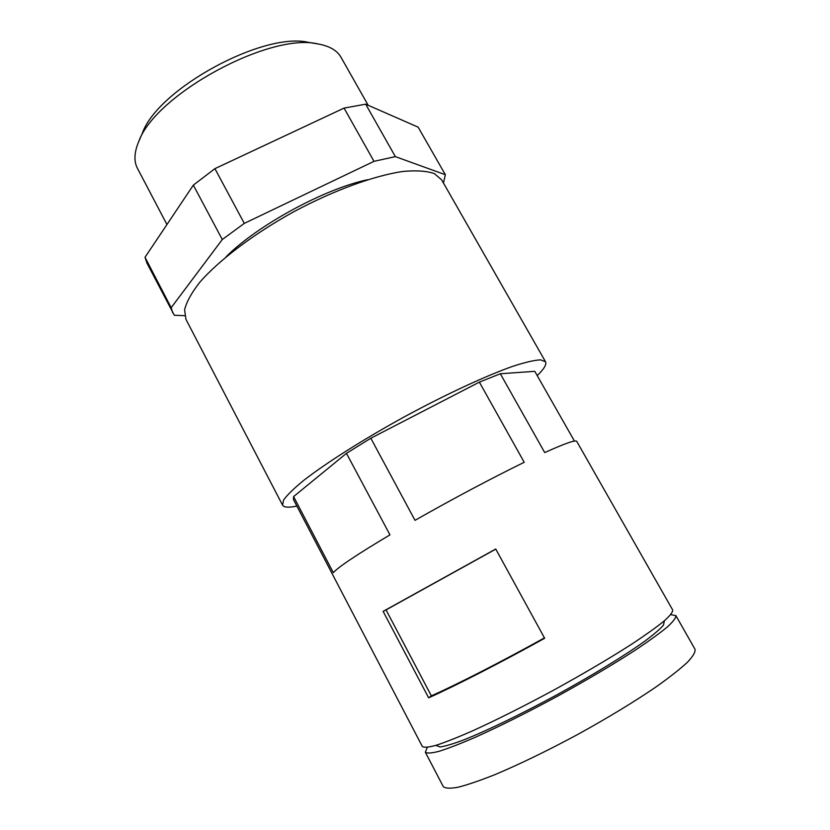 <?xml version="1.0" encoding="UTF-8"?>
<svg xmlns="http://www.w3.org/2000/svg" width="830" height="830" viewBox="0 0 830 830"><rect width="100%" height="100%" fill="white"/><g stroke="black" fill="none" stroke-linecap="round" stroke-linejoin="round"><path stroke-width="1.25" d="M428.643 697.823L383.128 611.368L495.738 549.014L544.656 638.28C500.781 662.62 454.664 686.213 428.643 697.823L431.351 695.851C456.137 684.906 501.445 661.759 544.439 637.886M576.757 441.404C575.73 439.661 565.054 443.386 544.729 452.578L500.334 373.759L479.367 382.132L524.207 462.289C490.478 478.827 454.083 498.176 415.01 520.337L370.813 438.23L346.463 453.336L389.965 534.873C356.817 554.637 337.945 567.253 333.328 572.71L293.592 496.599L293.488 499.608L422.356 746.523C424.026 747.757 428.674 747.332 436.29 745.247C445.627 742.165 457.621 737.413 472.28 730.991C496.558 719.942 523.772 706.278 553.921 690C583.947 673.472 610.175 658.003 632.605 643.582C645.937 634.732 656.437 627.221 664.083 621.058C669.966 615.777 672.84 612.104 672.705 610.029L576.757 441.404M500.334 373.759L534.779 371.332L574.443 441.093M383.128 611.368L386.054 609.905L431.351 695.851M495.801 549.118L386.054 609.905M368.178 105.275L341.026 57.322C337.136 50.443 329.448 45.982 317.963 43.938L308.532 42.372C263.276 31.519 157.866 88.986 142.48 132.914L138.683 141.691C134.18 152.44 133.765 161.321 137.438 168.324L166.944 224.557M317.963 43.938C269.677 32.204 154.971 94.734 138.683 141.691M367.545 179.726C324.208 188.908 257.155 225.459 225.968 256.916M184.685 315.67L174.31 315.255L146.931 263.069L145.022 257.279L171.167 307.702L222.284 239.528L244.29 223.384L373.998 161.342L395.35 156.621L445.347 174.725L443.469 183.046M171.167 307.702L172.744 312.858M445.347 174.725L418.133 127.156L365.667 104.175L344.056 108.097L214.918 168.656L193.338 185.132L145.022 257.279M537.207 375.617C544.034 369.018 546.814 364.401 545.538 361.766L441.653 179.861L434.349 173.584C426.693 170.939 416.204 170.233 402.882 171.468C374.154 175.628 333.432 190.464 293.312 212.003C253.472 234.06 218.944 260.257 199.885 282.148C191.626 292.679 186.532 301.871 184.613 309.746L185.93 319.291L282.563 505.148C283.953 507.472 288.716 507.784 296.85 506.061M545.538 361.766L540.61 359.846C534.458 360.137 525.276 362.264 513.065 366.217C486.349 375.606 446.156 394.198 404.843 416.567C363.654 439.174 326.252 462.891 303.894 480.259C293.955 488.382 287.201 494.95 283.611 499.971L282.563 505.148M346.463 453.336L293.592 496.599M479.367 382.132L370.813 438.23M664.394 620.788L663.481 625.156C660.099 629.057 653.967 634.327 645.066 640.988C625.104 655.316 592.34 675.381 556.619 694.959C520.825 714.371 486.204 731.054 463.358 740.059C452.931 743.939 445.171 746.243 440.066 746.969L435.906 745.371M670.754 614.657L675.879 615.611C676.066 617.779 673.234 621.546 667.403 626.909C659.798 633.166 649.33 640.76 636.019 649.683C613.619 664.208 587.401 679.739 557.355 696.287C527.164 712.586 499.899 726.209 475.559 737.165C460.847 743.524 448.802 748.204 439.412 751.212C431.745 753.215 427.045 753.547 425.334 752.219L427.294 747.394M675.879 615.611L695.042 649.299C695.54 652.017 692.998 656.333 687.437 662.257C680.071 669.053 669.82 677.145 656.654 686.514C634.452 701.672 608.255 717.597 578.064 734.28C547.686 750.621 520.109 764.015 495.334 774.473C480.331 780.449 467.975 784.692 458.274 787.193C450.285 788.666 445.274 788.459 443.262 786.57L425.334 752.219M365.667 104.175L395.35 156.621M214.918 168.656L244.29 223.384M344.056 108.097L373.998 161.342M193.338 185.132L222.284 239.528"/></g></svg>
